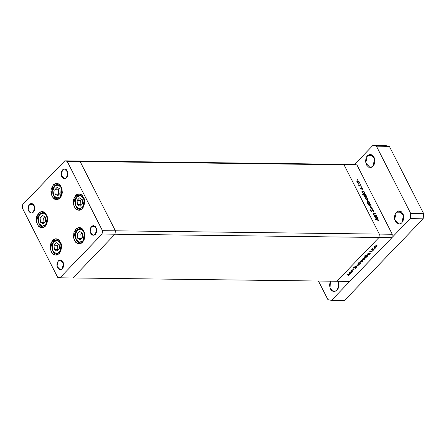 <?xml version="1.0" encoding="UTF-8"?>
<svg xmlns="http://www.w3.org/2000/svg" width="446" height="446" viewBox="0 0 446 446"><rect width="100%" height="100%" fill="white"/><g stroke="black" fill="none" stroke-linecap="round" stroke-linejoin="round"><path stroke-width="0.67" d="M52.533 240.372L55.99 238.788L59.329 240.372L61.37 244.447L59.251 253.551L57.211 254.906L56.096 255.134L53.882 254.649L51.976 252.999L50.303 248.913L50.509 244.174L52.533 240.372L53.509 239.552L55.689 238.794L56.809 238.878L58.911 239.97L61.113 243.499L61.632 246.599L60.773 251.198L59.251 253.551L55.789 255.14L52.45 253.551L50.409 249.476L52.533 240.372L54.691 240.4L52.533 240.372M38.612 213.054L42.075 211.465L45.414 213.054L47.449 217.13L45.33 226.233L43.29 227.583L41.049 227.728L39.962 227.332L38.055 225.676L36.382 221.595L36.589 216.856L38.612 213.054L39.588 212.235L41.768 211.476L43.981 211.956L44.99 212.647L47.192 216.182L47.711 219.281L46.858 223.881L45.33 226.233L41.868 227.822L38.529 226.233L36.488 222.158L38.612 213.054L40.776 213.082L38.612 213.054M53.297 184.9L56.753 183.312L60.093 184.9L62.133 188.976L60.009 198.08L57.974 199.429L55.733 199.574L54.646 199.178L51.992 196.329L50.911 191.852L51.273 188.697L53.297 184.9L54.267 184.081L56.447 183.323L57.573 183.406L59.669 184.493L61.877 188.028L62.323 192.728L61.537 195.727L60.009 198.08L56.553 199.669L53.213 198.08L51.173 194.004L53.297 184.9L55.455 184.928L53.297 184.9M75.591 195.515L79.053 193.932L82.393 195.515L84.428 199.591L82.309 208.695L80.269 210.049L79.154 210.278L76.941 209.793L75.034 208.137L73.361 204.056L73.568 199.317L75.591 195.515L76.567 194.696L78.747 193.938L79.867 194.021L81.969 195.114L84.171 198.643L84.69 201.743L83.837 206.342L82.309 208.695L78.847 210.283L75.508 208.695L73.467 204.619L75.591 195.515L77.749 195.543L75.591 195.515M75.809 229.082L79.265 227.493L82.605 229.082L84.645 233.158L82.521 242.262L80.486 243.611L78.245 243.756L77.158 243.36L74.504 240.511L73.573 237.623L73.785 232.884L75.809 229.082L76.779 228.263L78.959 227.505L80.085 227.588L82.181 228.675L84.389 232.21L84.835 236.91L84.049 239.909L82.521 242.262L79.065 243.85L75.725 242.262L73.685 238.186L75.809 229.082L77.966 229.11L75.809 229.082M29.408 204.313L31.46 203.37L34.649 206.727L33.389 212.123L32.179 212.926L30.852 213.01L29.079 211.794L28.087 209.375L28.21 206.565L29.408 204.313L31.276 203.376L33.188 204.073L34.493 206.163L34.76 208.951L34.292 210.729L33.389 212.123L31.337 213.065L28.154 209.709L29.408 204.313L33.483 204.363L29.408 204.313M91.385 226.512L93.437 225.576L96.62 228.932L95.366 234.323L94.156 235.126L92.829 235.209L91.056 233.994L90.064 231.574L90.187 228.765L91.385 226.512L93.253 225.576L95.165 226.273L96.47 228.369L96.737 231.151L96.269 232.929L95.366 234.323L93.314 235.265L90.131 231.909L91.385 226.512L95.461 226.562L91.385 226.512M62.535 169.887L64.586 168.95L67.77 172.307L66.515 177.698L65.306 178.5L63.332 178.35L61.765 176.661L61.124 174.007L61.626 171.281L63.109 169.402L64.402 168.95L66.315 169.647L67.619 171.743L67.926 173.578L67.418 176.304L66.515 177.698L64.464 178.64L61.275 175.284L62.535 169.887L66.61 169.937L62.535 169.887M58.264 260.938L60.31 259.996L63.499 263.352L62.239 268.748L61.035 269.551L59.062 269.401L57.489 267.712L56.848 265.058L57.356 262.332L58.839 260.453L60.795 260.051L62.568 261.267L63.349 262.794L63.611 265.576L63.148 267.355L62.239 268.748L60.193 269.691L57.004 266.334L58.264 260.938L62.34 260.988L58.264 260.938M115.414 230.827L80.096 161.513L77.721 160.995L64.781 160.833L22.685 204.58L22.3 207.97L57.618 277.284L59.993 277.802L102.089 234.055L102.474 230.671L67.156 161.352L64.781 160.833L341.653 164.273L77.721 160.995L80.096 161.513L67.156 161.352L80.096 161.513L77.721 160.995L80.096 161.513L344.028 164.791L341.653 164.273L344.028 164.791L80.096 161.513L115.414 230.827L102.474 230.671L102.089 234.055L115.029 234.217L115.414 230.827L80.096 161.513L115.414 230.827L115.029 234.217L115.414 230.827L102.474 230.671L67.156 161.352L64.781 160.833L22.685 204.58L22.3 207.97L57.618 277.284L59.993 277.802L72.932 277.964L115.029 234.217L102.089 234.055L59.993 277.802L72.932 277.964L115.029 234.217L115.414 230.827L379.345 234.111L344.028 164.791L379.345 234.111L115.414 230.827M336.864 281.242L378.961 237.495L379.345 234.111L392.285 234.273L356.962 164.953L344.028 164.791L379.345 234.111L378.961 237.495L379.345 234.111L378.961 237.495L115.029 234.217L378.961 237.495L336.864 281.242L378.961 237.495L336.864 281.242L72.932 277.964L115.029 234.217L72.932 277.964L349.803 281.404L391.895 237.657L378.961 237.495L391.895 237.657L349.803 281.404L336.864 281.242M341.653 164.273L354.587 164.435L356.962 164.953L392.285 234.273L391.895 237.657L392.285 234.273L379.345 234.111L344.028 164.791L356.962 164.953L354.587 164.435L341.653 164.273L344.028 164.791L341.653 164.273M353.221 271.051L350.796 271.246L352.106 269.964L353.132 269.657L354.336 269.891L352.53 269.953L351.671 270.8L353.221 271.051L351.693 270.873L352.769 269.897L354.336 269.891L353.427 269.652L351.649 270.326L351.409 271.029L350.796 271.246L353.221 271.051M356.477 266.886L356.722 267.477L355.395 268.314L356.365 267.132L353.756 268.169L353.249 268.079L353.343 267.678L354.598 266.898L353.667 267.656L353.817 267.962L356.477 266.886L353.756 267.962L354.598 266.898L353.238 268.052L356.254 267.115L356.293 267.611L355.206 268.369L356.599 267.617L356.822 267.037L356.477 266.886M358.3 265.771L355.256 266.613L357.681 265.783L356.661 265.153L356.895 264.907L358.3 265.771L356.895 264.907L356.661 265.153L357.681 265.783L355.256 266.613L358.3 265.771M358.344 264.567L357.787 264.238L358.322 263.408L359.693 262.727L360.658 262.833L360.396 263.631L359.136 264.417L358.344 264.567L360.396 263.631L360.691 262.889L359.147 262.911L358.116 263.603L357.803 264.305L358.344 264.567L357.954 263.792L358.344 264.567M362.838 259.901L362.28 259.572L362.81 258.741L364.181 258.061L365.146 258.167L364.889 258.964L363.624 259.75L362.838 259.901L364.889 258.964L365.179 258.223L363.635 258.245L362.604 258.936L362.297 259.639L362.838 259.901L362.442 259.126L362.838 259.901M368.268 253.523L370.28 253.317L368.68 254.822L366.885 255.112L366.947 254.443L367.772 253.746L366.813 255.023L367.314 255.235L369.383 254.292L369.684 253.54L370.28 253.317L368.268 253.523M378.353 244.965L377.784 245.11L378.353 244.965M374.729 247.547L374.166 247.134L374.952 246.198L376.073 245.701L377.037 245.813L376.58 246.794L375.231 247.48L376.775 246.61L377.071 245.869L375.526 245.885L374.495 246.577L374.188 247.285L374.729 247.547L374.333 246.766L374.729 247.547M375.231 248.216L374.657 248.361L375.231 248.216M374.088 249.359L371.669 249.559L372.538 248.69L372.566 249.281L374.088 249.359L372.633 249.303L372.538 248.69L371.669 249.559L374.088 249.359M373.28 250.245L372.705 250.39L373.28 250.245M369.979 251.884L369.801 251.455L370.609 250.947L370.186 251.655L372.282 251.092L371.289 251.996L371.836 251.159L369.979 251.884L371.769 251.154L371.289 251.996L372.092 251.477L371.975 250.931L370.186 251.655L370.609 250.947L369.845 251.41L369.979 251.884L369.779 251.488L369.979 251.884M365.993 255.904L364.895 255.658L367.989 255.697L366.389 257.203L364.594 257.498L364.655 256.824L365.659 256.043L364.817 256.64L364.521 257.403L365.023 257.615L367.091 256.673L367.392 255.92L367.989 255.697L364.895 255.658L365.993 255.904M361.511 262.003L358.606 262.192L360.117 261.986L360.831 260.865L362.347 260.291L362.983 260.798L361.845 261.858L362.67 261.267L362.966 260.503L362.464 260.286L360.396 261.233L360.117 261.986L358.606 262.192L361.511 262.003M350.495 271.993L352.507 271.792L350.907 273.292L349.112 273.588L349.173 272.919L349.998 272.216L349.04 273.493L349.541 273.705L351.61 272.762L351.911 272.01L352.507 271.792L350.495 271.993M349.369 274.803L349.341 274.474L346.916 274.424L349.815 274.312L348.739 275.422L349.865 274.374L347.133 274.195L348.811 274.218L349.369 274.803M376.201 215.323L376.357 215.63L374.149 215.602L373.993 215.295L374.389 215.301L373.508 214.415L373.43 213.584L375.237 213.439L375.398 213.745L373.798 213.79L373.715 214.292L374.64 215.206L376.201 215.323L374.785 215.256L373.77 214.398L373.876 213.762L375.398 213.745L374.11 213.422L373.441 213.573L373.469 214.342L374.389 215.301L373.993 215.295L374.149 215.602L376.357 215.63L376.201 215.323L375.911 215.624L376.201 215.323M372.577 209.659L373.843 210.551L373.765 211.677L373.586 210.64L372.845 209.982L371.958 211.426L370.754 210.668L370.754 209.681L371.15 210.807L371.78 211.114L372.577 209.659L371.869 211.058L371.039 210.624L370.754 209.681L370.71 210.584L371.841 211.437L372.733 209.966L373.586 210.64L373.765 211.677L373.893 210.646L373.664 210.886L373.893 210.646L372.577 209.659L372.059 210.205L372.577 209.659M372.538 208.137L370.933 209.291L370.765 208.962L371.947 208.148L369.751 206.972L372.538 208.137L369.751 206.972L371.947 208.148L370.765 208.962L370.933 209.291L372.538 208.137M370.615 206.504L368.965 205.461L368.848 204.045L369.784 204.017L370.944 204.97L371.234 206.136L370.615 206.504L371.111 206.325L371.094 205.221L369.299 203.917L368.686 204.251L368.809 205.193L370.615 206.504M367.381 200.148L365.731 199.106L365.608 197.695L366.551 197.667L367.71 198.615L367.995 199.78L367.381 200.148L367.872 199.975L367.855 198.871L366.06 197.567L365.452 197.896L365.569 198.844L367.381 200.148M362.258 191.468L361.695 191.156L363.903 191.183L364.059 191.49L363.674 191.485L364.722 192.761L364.644 193.609L363.378 193.564L362.202 192.181L362.258 191.468L362.325 192.471L364.131 193.798L364.627 193.625L364.616 192.51L363.674 191.485L364.059 191.49L363.903 191.183L361.695 191.156L362.258 191.468M358.166 179.861L357.954 180.117L357.636 179.649L358.138 179.805L357.664 179.61L358.06 180.139L358.166 179.861L357.926 180.106L358.166 179.861M358.829 183.373L357.179 182.33L357.062 180.914L357.999 180.886L359.069 181.712L359.448 183.005L358.829 183.373L359.325 183.195L359.309 182.091L357.514 180.786L356.9 181.121L357.023 182.063L358.829 183.373M360.424 184.282L360.212 184.544L359.889 184.075L360.39 184.226L359.916 184.031L360.318 184.566L360.424 184.282L360.184 184.532L360.424 184.282M361.154 185.792L361.31 186.099L359.102 186.071L358.946 185.765L359.275 185.77L358.539 184.889L359.532 185.692L361.154 185.792L359.627 185.72L358.539 184.889L359.275 185.77L358.946 185.765L359.102 186.071L361.31 186.099L361.154 185.792L360.864 186.094L361.154 185.792M361.806 186.997L361.594 187.259L361.277 186.79L361.773 186.941L361.299 186.751L361.7 187.281L361.806 186.997L361.567 187.248L361.806 186.997M361.249 189.232L360.424 188.725L360.34 187.961L360.959 188.903L361.561 187.939L362.576 188.53L362.726 189.383L361.817 188.24L361.249 189.232L361.673 188.29L362.726 189.383L362.659 188.675L361.65 187.933L361.087 188.926L360.34 187.961L360.351 188.597L361.249 189.232M363.93 194.707L362.453 194.384L365.553 194.423L365.709 194.729L365.324 194.724L366.439 196.251L366.177 196.948L364.906 196.731L363.858 195.42L363.93 194.707L363.981 195.716L365.781 197.037L366.277 196.87L366.266 195.749L365.324 194.724L365.709 194.729L365.553 194.423L362.453 194.384L363.93 194.707M369.517 203.008L370.085 203.32L366.986 203.281L366.829 202.975L368.123 202.986L367.052 201.709L367.432 200.694L368.848 201.235L369.634 202.696L369.45 202.005L367.643 200.678L367.153 200.845L367.164 201.966L368.123 202.986L366.829 202.975L366.986 203.281L370.085 203.32L369.929 203.008L369.227 203.309L369.517 203.008M375.069 216.611L374.506 216.299L376.714 216.327L376.87 216.633L376.485 216.633L377.6 218.155L377.338 218.852L376.062 218.635L375.014 217.325L375.069 216.611L375.136 217.62L376.942 218.941L377.439 218.774L377.428 217.654L376.485 216.633L376.87 216.633L376.714 216.327L374.506 216.299L375.069 216.611M378.576 220.435L378.074 220.006L375.549 219.928L375.393 219.622L378.202 219.766L378.894 220.458L378.966 221.277L378.576 220.435L378.966 221.277L378.894 220.458L377.428 219.644L375.393 219.622L378.576 220.435M356.839 181.483L357.514 180.786L356.839 181.483M359.119 182.286L359.058 182.927L358.445 183.306L358.673 183.066L357.296 182.068L357.296 181.221L357.67 181.093L359.036 182.091L357.586 181.098L357.123 182.247L358.673 183.066L359.119 182.28M359.063 185.988L359.275 185.77L359.063 185.988M358.662 185.263L358.857 185.062L358.662 185.263M359.286 186.077L359.627 185.72L359.286 186.077M360.123 186.088L360.413 185.787L360.123 186.088M360.312 188.507L360.636 188.173L360.312 188.507M360.886 189.137L361.087 188.926L360.886 189.137M360.937 189.16L361.188 188.898M361.293 188.307L361.65 187.933L361.293 188.307M362.464 188.875L362.659 188.675L362.464 188.875M361.282 188.703L361.65 188.323L361.282 188.703M361.115 189.221L361.617 188.697L361.115 189.221M363.479 191.618L363.903 191.183L363.479 191.618M362.592 192.471L362.57 191.607L362.96 191.473L364.337 192.494L364.349 193.347L363.746 193.731L363.975 193.492L362.425 192.65L363.797 193.469L364.443 193.202L364.22 192.298L363.334 191.551L362.537 191.652L362.592 192.471M365.135 194.863L365.553 194.423L365.135 194.863M366.077 195.945L365.999 196.591L365.397 196.97L365.631 196.731L364.248 195.71L364.226 194.852L364.611 194.718L365.988 195.738L364.527 194.718L364.075 195.889L365.631 196.731L366.071 195.933M365.391 198.264L366.06 197.567L365.391 198.28M367.671 199.061L367.604 199.702L366.991 200.087L367.225 199.841L365.843 198.849L365.843 198.002L366.222 197.873L367.588 198.866L366.138 197.873L365.675 199.022L367.225 199.841L367.666 199.061M367.833 203.287L368.123 202.986L367.833 203.287M366.98 201.363L367.643 200.678L366.98 201.363M369.266 202.194L369.204 202.869L368.53 203.298L368.82 202.997L367.27 202.15L367.426 201.124L367.799 200.984L369.182 201.999L368.374 201.163L367.504 201.057L367.353 201.782L368.045 202.696L369.121 202.93L369.266 202.2M368.625 204.614L369.299 203.917L368.625 204.614M370.905 205.416L370.843 206.058L370.23 206.437L370.459 206.197L369.082 205.199L369.082 204.352L369.455 204.223L370.821 205.221L369.372 204.229L368.909 205.377L370.459 206.197L370.905 205.411M370.86 209.141L371.947 208.148L370.86 209.141M371.997 210.607L372.533 210.044M371.646 211.41L372.332 210.696L371.646 211.41M370.637 210.423L371.083 209.96L370.637 210.423M371.468 211.343L371.674 211.131L371.468 211.343M374.133 215.569L374.389 215.301L374.133 215.569M373.386 214.141L374.11 213.422L373.386 214.141M374.952 213.74L375.237 213.439L374.952 213.74M374.45 215.602L374.785 215.256L374.45 215.602M375.114 215.613L375.404 215.312L375.114 215.613M376.296 216.767L376.714 216.327L376.296 216.767M376.335 216.789L375.772 216.622L377.149 217.642L377.16 218.495L376.558 218.88L376.792 218.635L375.409 217.615L375.387 216.756L375.772 216.622L375.292 216.907L375.237 217.793L377.115 218.534L377.428 217.654L376.346 216.795M377.138 219.945L377.428 219.644L377.138 219.945M378.648 220.709L378.894 220.458L378.648 220.709M374.763 246.582L376.234 245.668L376.736 246.041L376.508 246.605L374.947 247.318L374.551 247.151L374.673 246.409L374.573 247.19L375.331 247.268L376.753 246.086L375.95 245.919L374.763 246.582M371.825 250.942L372.092 251.477L371.825 250.942M366.924 254.471L367.314 255.235L366.924 254.471M367.381 254.259L368.848 253.3L369.36 253.69L369.121 254.281L367.532 255.012L367.147 254.839L367.292 254.081L367.181 254.889L367.989 254.939L369.383 253.752L368.574 253.579L367.381 254.259M364.633 256.851L365.023 257.615L364.633 256.851M365.09 256.64L366.556 255.681L367.069 256.071L366.829 256.662L365.241 257.392L364.856 257.219L365.001 256.467L364.889 257.27L365.698 257.32L367.091 256.132L366.283 255.959L365.09 256.64M362.871 258.942L364.349 258.028L364.845 258.396L364.616 258.964L363.055 259.678L362.659 259.511L362.782 258.764L362.682 259.55L363.44 259.628L364.861 258.446L364.064 258.279L362.871 258.942M362.397 261.267L360.418 261.83L360.574 261.066L362.146 260.313L362.631 260.681L362.397 261.267L362.598 260.637L361.857 260.564L360.401 261.769L361.204 261.947L362.397 261.267M358.383 263.608L359.855 262.694L360.357 263.062L360.123 263.631L358.567 264.344L358.171 264.177L358.294 263.43L358.194 264.216L358.952 264.294L360.374 263.112L359.571 262.945L358.383 263.608M357.397 265.214L357.681 265.783L357.397 265.214M353.316 267.717L353.555 268.185L353.316 267.717M349.151 272.946L349.541 273.705L349.151 272.946M349.603 272.729L351.074 271.77L351.587 272.16L351.348 272.751L349.759 273.482L349.374 273.309L349.513 272.556L349.408 273.359L350.216 273.409L351.61 272.222L350.801 272.049L349.603 272.729M349.369 274.229L349.67 274.82L349.369 274.229M396.321 212.157L399.137 210.863L403.518 215.479L401.79 222.894L403.44 219.8L403.73 217.23L403.312 214.704L401.517 211.828L398.891 210.869L397.113 211.488L395.072 214.074L394.381 217.821L395.262 221.472L397.419 223.786L400.129 223.998L401.79 222.894L398.975 224.187L394.587 219.571L396.321 212.157L401.924 212.224L396.321 212.157M338.113 281.259L338.787 286.109L336.925 290.307L338.168 288.389L338.804 285.947L338.743 283.349L338.113 281.259M367.465 155.531L370.286 154.238L374.668 158.854L372.94 166.269L374.183 164.351L374.824 161.909L374.462 158.079L372.661 155.202L370.035 154.244L367.465 155.531L366.222 157.449L365.525 161.196L366.406 164.842L368.569 167.161L371.278 167.373L372.94 166.269L370.119 167.562L365.737 162.946L367.465 155.531L373.073 155.598L367.465 155.531M389.375 146.366L423.7 213.734L423.12 218.813L344.451 300.571L331.512 300.409L327.949 299.634L318.466 281.013L327.949 299.634L331.512 300.409L410.186 218.651L331.512 300.409L344.451 300.571L423.12 218.813L410.186 218.651L410.76 213.573L410.186 218.651L423.12 218.813L423.7 213.734L410.76 213.573L376.435 146.204L410.76 213.573L423.7 213.734L389.375 146.366L376.435 146.204L389.375 146.366L385.812 145.591L372.873 145.429L376.435 146.204L372.873 145.429L354.587 164.435L372.873 145.429L385.812 145.591L389.375 146.366M330.358 281.164L329.51 285.234L330.391 288.885L331.729 290.636L333.435 291.528L336.128 290.976L336.925 290.307L334.104 291.6L330.018 288.016L330.358 281.164M54.027 240.996L54.044 241.654L57.495 240.45L60.517 243.064L61.331 247.97L59.463 252.297L57.818 253.384L56.012 253.501L53.592 251.845L52.533 249.771L52.121 247.268L52.806 243.555L54.044 241.654L56.586 240.377L58.376 240.768L60.517 243.064L61.386 246.677L61.096 249.225L59.463 252.297L56.012 253.501L52.99 250.881L52.176 245.975L54.027 240.996L57.54 239.413L58.275 239.491M58.086 254.488L57.35 254.555L57.963 254.56M57.055 251.187L59.469 248.678L59.167 244.464L56.452 242.758L54.038 245.267L54.34 249.481L57.055 251.187L54.34 249.481L54.038 245.267L57.556 245.311L57.857 249.526L54.34 249.481L58.354 249.838L57.857 249.526L57.556 245.311L54.038 245.267L56.452 242.758L59.167 244.464L59.469 248.678L57.055 251.187M58.671 244.152L57.556 245.311L58.671 244.152M44.171 227.17L41.149 226.557L39.928 225.525L38.161 221.946L38.061 218.01L38.852 215.507L40.112 213.673L40.123 214.331L43.574 213.127L46.596 215.747L47.41 220.653L45.542 224.974L43 226.25L41.21 225.86L39.07 223.563L38.2 219.95L38.49 217.403L40.123 214.331L42.671 213.06L44.455 213.45L46.596 215.747L47.343 218.077L47.41 220.653L46.228 224.109L45.542 224.974L42.091 226.183L39.07 223.563L38.256 218.657L40.112 213.673L43.619 212.09L44.355 212.173M43.134 223.87L45.548 221.361L45.247 217.146L42.532 215.44L40.118 217.949L40.419 222.164L43.134 223.87L40.419 222.164L40.118 217.949L43.636 217.994L43.937 222.208L40.419 222.164L44.433 222.521L43.937 222.208L43.636 217.994L40.118 217.949L42.532 215.44L45.247 217.146L45.548 221.361L43.134 223.87M44.756 216.834L43.636 217.994L44.756 216.834M58.85 199.016L55.828 198.403L54.607 197.372L52.845 193.793L52.739 189.857L53.531 187.353L54.791 185.519L54.802 186.177L58.259 184.973L61.275 187.593L62.089 192.499L60.227 196.82L57.679 198.096L55.075 197.149L53.754 195.409L52.879 191.797L53.169 189.249L54.802 186.177L57.35 184.906L59.954 185.854L61.732 188.703L62.15 191.206L61.86 193.754L60.227 196.82L56.77 198.024L53.754 195.409L52.94 190.503L54.791 185.519L58.298 183.936L59.034 184.02M57.813 195.716L60.232 193.207L59.931 188.993L57.216 187.287L54.797 189.795L55.098 194.01L57.813 195.716L55.098 194.01L54.797 189.795L58.32 189.84L58.621 194.055L55.098 194.01L59.112 194.367L58.621 194.055L58.32 189.84L54.797 189.795L57.216 187.287L59.931 188.993L60.232 193.207L57.813 195.716M59.435 188.68L58.32 189.84L59.435 188.68M81.15 209.631L78.128 209.018L76.907 207.987L75.14 204.407L75.039 200.477L75.831 197.968L77.091 196.14L77.102 196.797L80.553 195.593L83.575 198.208L84.389 203.114L82.521 207.44L79.979 208.711L78.189 208.321L76.049 206.024L75.179 202.412L75.469 199.864L77.102 196.797L78.747 195.705L81.434 195.911L83.575 198.208L84.445 201.821L83.759 205.539L82.521 207.44L79.07 208.644L76.049 206.024L75.235 201.118L77.091 196.14L80.598 194.556L81.334 194.634M80.113 206.331L82.527 203.822L82.226 199.607L79.511 197.901L77.097 200.41L77.398 204.625L80.113 206.331L77.398 204.625L77.097 200.41L80.614 200.455L80.916 204.669L77.398 204.625L81.412 204.982L80.916 204.669L80.614 200.455L77.097 200.41L79.511 197.901L82.226 199.607L82.527 203.822L80.113 206.331M81.73 199.295L80.614 200.455L81.73 199.295M81.362 243.198L78.345 242.585L77.119 241.554L75.357 237.974L75.251 234.038L76.043 231.535L77.303 229.701L77.314 230.365L80.771 229.155L83.787 231.775L84.601 236.681L82.739 241.002L80.191 242.278L77.587 241.331L76.266 239.591L75.391 235.979L76.082 232.266L78.1 229.701L80.771 229.155L82.465 230.036L83.787 231.775L84.662 235.388L84.372 237.935L82.739 241.002L79.282 242.211L76.266 239.591L75.452 234.685L77.303 229.701L80.81 228.118L81.546 228.201M80.325 239.898L82.744 237.389L82.443 233.174L79.728 231.468L77.309 233.977L77.61 238.192L80.325 239.898L77.61 238.192L77.309 233.977L80.832 234.022L81.133 238.236L77.61 238.192L81.624 238.549L81.133 238.236L80.832 234.022L77.309 233.977L79.728 231.468L82.443 233.174L82.744 237.389L80.325 239.898M81.947 232.862L80.832 234.022L81.947 232.862M357.296 181.221L356.867 181.661M359.058 182.927L358.645 183.356M361.215 188.881L360.942 189.165M361.673 188.29L361.282 188.697M362.57 191.607L362.163 192.031M364.349 193.347L363.936 193.781M364.226 194.852L363.819 195.27M365.999 196.591L365.586 197.02M365.843 198.002L365.419 198.442M367.604 199.702L367.192 200.131M369.204 202.869L368.786 203.304M367.426 201.124L367.008 201.559M369.082 204.352L368.658 204.792M370.843 206.058L370.431 206.487M371.869 211.058L371.557 211.382M373.726 213.846L373.397 214.186M375.387 216.756L374.975 217.18M377.16 218.495L376.747 218.925M376.736 246.036L376.535 245.646M374.551 247.151L374.345 246.75M372.432 249.175L372.282 248.879M370.046 251.594L369.918 251.343M371.919 251.221L371.78 250.947M369.36 253.685L369.165 253.306M367.147 254.839L366.947 254.443M367.069 256.065L366.874 255.686M364.856 257.219L364.655 256.829M364.845 258.396L364.644 258.005M362.659 259.511L362.453 259.109M360.418 261.83L360.223 261.44M362.631 260.681L362.431 260.286M360.357 263.062L360.156 262.672M358.171 264.177L357.965 263.776M356.465 267.21L356.309 266.903M353.594 267.895L353.433 267.572M351.693 270.873L351.498 270.493M351.587 272.155L351.392 271.776M349.374 273.309L349.173 272.919M349.469 274.552L349.302 274.229M58.153 239.418L54.033 240.991L52.773 242.825L51.981 245.333L52.082 249.264L53.849 252.843L55.07 253.874L57.35 254.555M43.429 227.231L44.042 227.243M40.112 213.667L44.232 212.101M58.108 199.078L58.727 199.089M54.797 185.514L58.917 183.947M80.408 209.698L81.021 209.704M77.091 196.134L81.211 194.562M80.62 243.265L81.239 243.271M77.309 229.701L81.428 228.129"/></g></svg>
